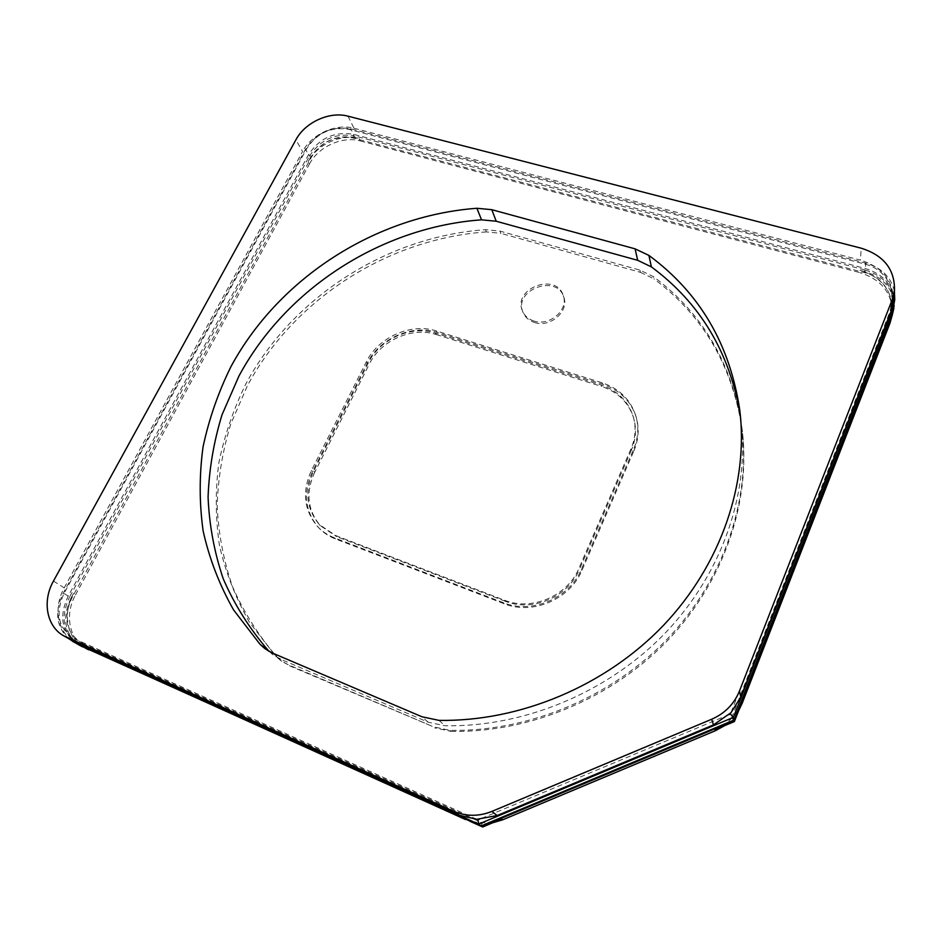 <?xml version="1.0" encoding="UTF-8"?>
<svg xmlns="http://www.w3.org/2000/svg" width="942" height="942" viewBox="0 0 942 942"><rect width="100%" height="100%" fill="white"/><g stroke="black" fill="none" stroke-linecap="round" stroke-linejoin="round"><path stroke-width="0.71" stroke-dasharray="4.71 3.53" d="M729.108 714.601L479.313 819.328M476.782 819.304L74.748 638.876C58.486 629.009 54.907 613.878 64.009 593.472L306.857 148.377C317.171 132.869 331.172 126.534 348.834 129.36L864.803 264.066C884.738 268.847 896.902 288.664 889.766 305.809L730.933 712.753M53.47 581.061L64.233 587.855C52.987 607.661 57.544 632.777 74.712 642.079L74.748 638.876M64.233 587.855L302.559 151.544L295.906 139.793M347.975 116.172L353.98 128.253C335.882 123.166 311.637 134.176 302.559 151.544M353.98 128.253L860.529 260.133L861.129 248.17M893.393 301.617C893.664 281.034 882.713 267.21 860.529 260.133M269.235 651.464L273.133 654.843L280.952 659.353L428.151 722.196L444.965 725.764C524.918 727.2 609.121 691.875 666.159 632.07C723.02 572.041 749.738 491.712 741.001 420.085L740.341 415.175M287.911 664.593L281.752 661.308L275.405 655.856L249.453 622.25C235.559 597.817 225.527 572.088 219.38 545.077C215.435 517.7 215.259 490.252 218.862 462.734C224.502 435.522 233.486 409.287 245.791 384.042C292.397 297.095 386.703 236.63 485.471 229.683L500.014 231.12L639.901 270.118L653.407 276.63C702.909 313.45 732.452 364.071 742.025 428.48C750.668 499.366 724.327 578.729 668.267 637.993C612.017 697.021 528.98 731.828 450.029 730.356L433.438 726.824L287.911 664.593L280.174 660.118L275.405 655.856M289.477 665.758L433.438 726.824M450.029 730.356L451.171 731.392L434.615 727.86M485.471 229.683L486.355 231.909L500.861 233.345L500.014 231.12M639.901 270.118L640.395 272.32L500.861 233.345M640.395 272.32L653.878 278.82L653.407 276.63M486.355 231.909C387.833 238.797 293.774 299.109 247.334 385.867L230.708 424.171C222.618 450.806 218.097 477.912 217.166 505.513C218.367 533.101 223.442 560.019 232.368 586.265C243.507 611.805 258.391 635.403 277.007 657.057M714.966 729.697C727.754 724.08 736.726 714.943 741.896 702.285M724.61 725.658L738.669 710.562M469.881 821.236C477.3 823.649 484.93 824.156 492.748 822.766M890.155 321.01L892.439 311.461C892.722 291.09 881.912 277.384 860.022 270.33L865.239 271.708L865.333 270.06L354.333 135.872L355.169 137.556L359.126 138.592C341.192 133.505 317.207 144.385 308.246 161.6L310.283 157.856L309.365 156.231L69.437 597.287L70.933 598.217L73.417 593.66L75.478 594.955C64.445 614.502 69.037 639.288 86.016 648.496M75.478 594.955L309.529 163.861L308.246 161.6M359.126 138.592L360.28 140.911C342.393 135.836 318.467 146.681 309.529 163.861M360.28 140.911L859.905 272.627L860.022 270.33M891.78 316.842L892.227 313.674C892.51 293.351 881.736 279.668 859.905 272.627M451.171 731.392C529.887 732.876 612.665 698.175 668.738 639.324C724.61 580.237 750.88 501.085 742.261 430.364C732.699 366.108 703.238 315.594 653.878 278.82M464.324 818.728C476.522 823.979 488.98 824.073 501.697 819.01M73.417 593.66C62.349 613.254 66.929 638.099 83.944 647.319L86.605 648.673M893.934 308.093C894.217 290.089 884.656 277.972 865.239 271.708M355.169 137.556C336.259 134.482 321.293 141.253 310.283 157.856M70.933 598.217C61.619 618.647 64.704 634.461 80.2 645.647M534.561 322.505C550.187 327.981 569.368 311.284 563.799 297.142C556.863 273.498 513.096 289.865 522.998 312.308C525.071 317.289 528.933 320.692 534.561 322.505M633.86 451.018C638.558 439.867 639.394 428.775 636.368 417.718C631.105 401.186 619.871 390.023 602.644 384.206L437.182 332.396C411.995 324.001 379.12 338.59 367.156 363.353L312.497 471.612C302.9 492.584 304.89 511.223 318.49 527.544C323.188 532.56 328.864 536.363 335.493 538.942L504.123 603.716C532.407 615.397 570.122 599.324 581.92 570.381L633.86 451.018L633.46 449.734L581.414 569.309C569.58 598.311 531.783 614.419 503.44 602.727L334.504 537.858C327.851 535.28 322.176 531.476 317.466 526.448C303.854 510.105 301.852 491.43 311.484 470.423L366.273 361.987C378.26 337.177 411.195 322.553 436.44 330.972L602.197 382.817C619.459 388.622 630.716 399.808 635.991 416.364C639.017 427.433 638.181 438.56 633.46 449.734M435.392 333.091L436.146 334.516C412.101 326.474 380.709 340.415 369.299 364.059L368.428 362.682L313.651 471.212C304.502 491.194 306.374 508.963 319.267 524.529L335.646 535.539L504.559 600.242C531.582 611.37 567.59 596.015 578.883 568.391L630.963 448.91C635.497 438.183 636.286 427.515 633.342 416.882C628.279 401.198 617.563 390.589 601.184 385.066L435.392 333.091C411.313 325.037 379.85 339.002 368.428 362.682M313.651 471.212L314.663 472.401L369.299 364.059M436.146 334.516L601.632 386.455L601.184 385.066M630.963 448.91L631.364 450.205C635.885 439.502 636.674 428.845 633.731 418.236C628.679 402.575 617.987 391.978 601.632 386.455M631.364 450.205L579.401 569.463L578.883 568.391M504.559 600.242L505.23 601.243C532.206 612.359 568.144 597.04 579.401 569.463M505.23 601.243L336.635 536.622L335.646 535.539M314.663 472.401C305.538 492.348 307.41 510.081 320.28 525.636L336.635 536.622M865.333 270.06C884.444 276.159 894.052 288.064 894.158 305.738M309.365 156.231C320.398 139.593 335.387 132.81 354.333 135.872M78.009 644.399C63.079 633.036 60.217 617.34 69.437 597.287M82.472 643.292L482.021 822.731L731.487 718.204L889.013 314.027C896.066 297.036 884.043 277.372 864.32 272.591L353.191 138.003C335.67 135.165 321.799 141.441 311.59 156.831L71.722 598.288C62.749 618.505 66.34 633.507 82.472 643.292L79.634 645.188M533.996 321.034C528.356 319.208 524.494 315.805 522.41 310.825C512.495 288.346 556.345 271.944 563.281 295.611C568.874 309.777 549.645 326.509 533.996 321.034M894.394 291.184C891.061 277.101 881.5 267.74 865.733 263.077L350.789 128.795C331.725 125.745 316.618 132.587 305.491 149.319L63.126 593.354C54.436 611.535 56.202 626.583 68.436 638.511M77.303 644.01C61.76 632.777 58.675 616.916 68.048 596.427L308.505 154.7C319.562 138.05 334.575 131.256 353.556 134.317L865.427 268.517C884.915 274.781 894.523 286.945 894.241 304.996M482.021 822.731L481.174 825.934M731.487 718.204L734.018 720.018M272.791 653.206L280.952 659.353M428.151 722.196L421.957 716.768M439.007 720.371L444.965 725.764M312.497 471.612L311.484 470.423M335.493 538.942L334.504 537.858M367.156 363.353L366.273 361.987M437.182 332.396L436.44 330.972M602.644 384.206L602.197 382.817M581.92 570.381L581.414 569.309M504.123 603.716L503.44 602.727M64.009 593.472L71.722 598.288M306.857 148.377L305.491 149.319L308.505 154.7L311.59 156.831M348.834 129.36L350.789 128.795L353.556 134.317L353.191 138.003M864.803 264.066L865.733 263.077L865.427 268.517L864.32 272.591M889.766 305.809L892.239 307.775M892.227 313.38L889.013 314.027M264.879 648.638L273.133 654.843M739.788 410.229L741.001 420.085M280.174 660.118L281.752 661.308M83.944 647.319L85.239 648.049M892.439 311.461L892.227 313.674M742.025 428.48L742.261 430.364M319.267 524.529L320.28 525.636M633.342 416.882L633.731 418.236M318.49 527.544L317.466 526.448M636.368 417.718L635.991 416.364M522.41 310.825L522.998 312.308M563.281 295.611L563.799 297.142"/><path stroke-width="1.41" d="M453.42 811.18L459.307 815.254L476.782 819.304L497.188 815.525L713.459 724.893L730.933 712.753L740.777 697.104L739.47 691.004C734.136 704.039 724.869 713.447 711.693 719.241L491.877 811.415C478.772 816.643 465.949 816.561 453.42 811.18L63.903 635.944C46.547 626.536 42.025 601.126 53.47 581.061L295.906 139.793C305.137 122.26 329.676 111.097 347.975 116.172L861.129 248.17C883.655 255.282 894.77 269.247 894.5 290.054L892.156 299.827L739.47 691.004M459.307 815.254L77.397 643.445L66.623 637.322M63.903 635.944L77.397 643.445M892.156 299.827L891.073 311.26L893.393 301.617L894.5 290.054M891.073 311.26L740.777 697.104M740.341 415.175C729.697 352.296 700.024 302.865 651.346 266.869L637.687 260.322L496.222 221.24L481.527 219.827C381.651 227.022 286.274 288.146 238.985 375.964L222.041 414.739C213.763 441.692 209.112 469.14 208.076 497.082C209.218 525 214.281 552.259 223.254 578.847C234.476 604.705 249.5 628.597 268.329 650.533L269.235 651.464M268.329 650.533L260.016 644.281L264.879 648.638L272.791 653.206L421.957 716.768L439.007 720.371C520.149 721.76 605.718 685.835 663.698 625.123C721.478 564.176 748.631 482.728 739.788 410.229C729.968 344.383 699.682 292.785 648.932 255.435L635.085 248.841L637.687 260.322M496.222 221.24L491.783 209.677L476.899 208.276L481.527 219.827M491.783 209.677L635.085 248.841M260.016 644.281L233.557 609.91C219.451 584.935 209.301 558.641 203.142 531.017C199.257 503.04 199.221 475.003 203.048 446.897C208.971 419.084 218.285 392.296 231.014 366.509C279.115 277.678 375.752 215.777 476.899 208.276M479.313 819.328L476.782 819.304M730.933 712.753L729.108 714.601M492.748 822.766L502.71 819.799L715.296 730.768L724.61 725.658M738.669 710.562L742.143 703.438L741.896 702.285L734.395 721.56L734.195 720.76L481.892 826.44L482.669 826.994L501.697 819.01L502.71 819.799M734.195 720.76L892.086 314.863L889.954 323.2L742.143 703.438M482.669 826.994L469.881 821.236M465.454 819.505L78.009 644.399M85.239 648.049L88.678 649.839M889.954 323.2L891.78 316.842M891.933 316.453L893.934 308.093L892.086 314.863M715.296 730.768L714.966 729.697L734.395 721.56M78.692 644.799L82.531 646.836M894.158 305.738L894.088 306.491M81.036 645.988L481.892 826.44M68.436 638.511L74.701 642.397L478.618 824.132L733.359 717.392L730.427 714.048M734.018 720.018L733.359 717.392L892.722 308.164L894.759 299.721L892.227 313.38L734.018 720.018L481.174 825.934L478.618 824.132L478.03 819.87M894.759 299.721L894.394 291.184M481.174 825.934L79.634 645.188L72.357 641.208M651.346 266.869L648.932 255.435M711.693 719.241L713.459 724.893M497.188 815.525L491.877 811.415M74.712 642.079L79.634 645.188M892.239 307.775L892.227 313.38"/></g></svg>
